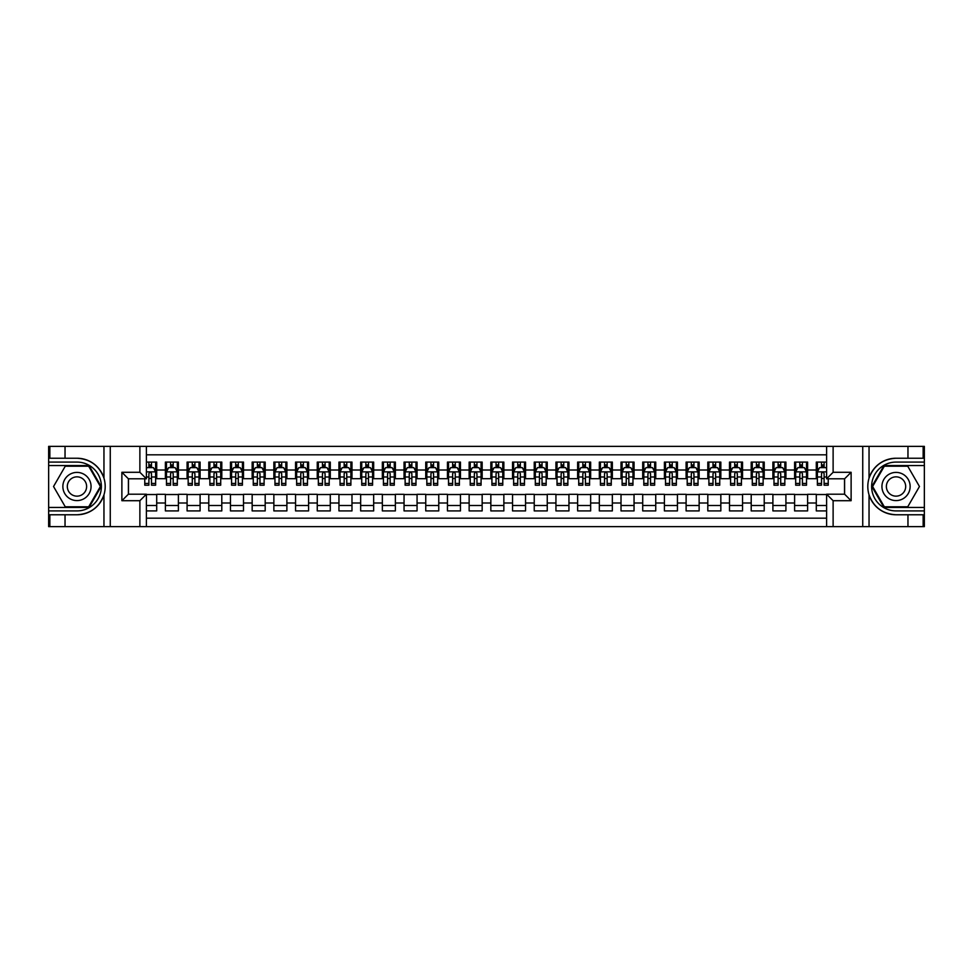 <?xml version="1.0" encoding="UTF-8"?>
<svg xmlns="http://www.w3.org/2000/svg" width="973" height="973" viewBox="0 0 973 973"><rect width="100%" height="100%" fill="white"/><g stroke="black" fill="none" stroke-linecap="round" stroke-linejoin="round"><path stroke-width="1.46" d="M146.4 526.636L826.6 526.636L826.6 494.199L844.613 494.199L844.613 478.801L826.6 478.801L826.6 446.364L146.4 446.364L146.4 478.801L128.387 478.801L128.387 494.199L146.4 494.199L146.4 526.636L65.033 526.636L65.033 514.766L76.964 514.766C90.246 513.963 99.246 507.334 103.953 494.892C105.607 489.297 105.607 483.703 103.953 478.108C99.246 465.666 90.246 459.037 76.964 458.234L65.033 458.234L65.033 446.364L48.65 446.364L48.65 507.444L89.054 507.444L101.143 486.5L89.054 465.556L48.65 465.556M826.6 462.09L816.298 462.09L816.298 470.008L807.614 470.008L807.614 478.692L816.298 478.692L816.298 470.008M807.614 470.008L807.614 462.09L794.6 462.09L794.6 470.008L785.916 470.008L785.916 478.692L794.6 478.692L794.6 470.008M785.916 470.008L785.916 462.09L772.903 462.09L772.903 470.008L764.219 470.008L764.219 478.692L772.903 478.692L772.903 470.008M764.219 470.008L764.219 462.09L751.205 462.09L751.205 470.008L742.533 470.008L742.533 478.692L751.205 478.692L751.205 470.008M742.533 470.008L742.533 462.09L729.507 462.09L729.507 470.008L720.835 470.008L720.835 478.692L729.507 478.692L729.507 470.008M720.835 470.008L720.835 462.09L707.809 462.09L707.809 470.008L699.137 470.008L699.137 478.692L707.809 478.692L707.809 470.008M699.137 470.008L699.137 462.09L686.111 462.09L686.111 470.008L677.439 470.008L677.439 478.692L686.111 478.692L686.111 470.008M677.439 470.008L677.439 462.09L664.413 462.09L664.413 470.008L655.741 470.008L655.741 478.692L664.413 478.692L664.413 470.008M655.741 470.008L655.741 462.09L642.715 462.09L642.715 470.008L634.043 470.008L634.043 478.692L642.715 478.692L642.715 470.008M634.043 470.008L634.043 462.09L621.017 462.09L621.017 470.008L612.345 470.008L612.345 478.692L621.017 478.692L621.017 470.008M612.345 470.008L612.345 462.09L599.332 462.09L599.332 470.008L590.647 470.008L590.647 478.692L599.332 478.692L599.332 470.008M590.647 470.008L590.647 462.09L577.634 462.09L577.634 470.008L568.95 470.008L568.95 478.692L577.634 478.692L577.634 470.008M568.95 470.008L568.95 462.09L555.936 462.09L555.936 470.008L547.252 470.008L547.252 478.692L555.936 478.692L555.936 470.008M547.252 470.008L547.252 462.09L534.238 462.09L534.238 470.008L525.554 470.008L525.554 478.692L534.238 478.692L534.238 470.008M525.554 470.008L525.554 462.09L512.54 462.09L512.54 470.008L503.856 470.008L503.856 478.692L512.54 478.692L512.54 470.008M503.856 470.008L503.856 462.09L490.842 462.09L490.842 470.008L482.158 470.008L482.158 478.692L490.842 478.692L490.842 470.008M482.158 470.008L482.158 462.09L469.144 462.09L469.144 470.008L460.46 470.008L460.46 478.692L469.144 478.692L469.144 470.008M460.46 470.008L460.46 462.09L447.446 462.09L447.446 470.008L438.762 470.008L438.762 478.692L447.446 478.692L447.446 470.008M438.762 470.008L438.762 462.09L425.748 462.09L425.748 470.008L417.064 470.008L417.064 478.692L425.748 478.692L425.748 470.008M417.064 470.008L417.064 462.09L404.05 462.09L404.05 470.008L395.366 470.008L395.366 478.692L404.05 478.692L404.05 470.008M395.366 470.008L395.366 462.09L382.353 462.09L382.353 470.008L373.668 470.008L373.668 478.692L382.353 478.692L382.353 470.008M373.668 470.008L373.668 462.09L360.655 462.09L360.655 470.008L351.983 470.008L351.983 478.692L360.655 478.692L360.655 470.008M351.983 470.008L351.983 462.09L338.957 462.09L338.957 470.008L330.285 470.008L330.285 478.692L338.957 478.692L338.957 470.008M330.285 470.008L330.285 462.09L317.259 462.09L317.259 470.008L308.587 470.008L308.587 478.692L317.259 478.692L317.259 470.008M308.587 470.008L308.587 462.09L295.561 462.09L295.561 470.008L286.889 470.008L286.889 478.692L295.561 478.692L295.561 470.008M286.889 470.008L286.889 462.09L273.863 462.09L273.863 470.008L265.191 470.008L265.191 478.692L273.863 478.692L273.863 470.008M265.191 470.008L265.191 462.09L252.165 462.09L252.165 470.008L243.493 470.008L243.493 478.692L252.165 478.692L252.165 470.008M243.493 470.008L243.493 462.09L230.467 462.09L230.467 470.008L221.795 470.008L221.795 478.692L230.467 478.692L230.467 470.008M221.795 470.008L221.795 462.09L208.781 462.09L208.781 470.008L200.097 470.008L200.097 478.692L208.781 478.692L208.781 470.008M200.097 470.008L200.097 462.09L187.084 462.09L187.084 470.008L178.4 470.008L178.4 478.692L187.084 478.692L187.084 470.008M178.4 470.008L178.4 462.09L165.386 462.09L165.386 478.692L156.702 478.692L156.702 462.09L146.4 462.09M146.4 510.91L156.702 510.91L156.702 494.308L165.386 494.308L165.386 510.91L178.4 510.91L178.4 494.308L187.084 494.308L187.084 502.992L178.4 502.992M187.084 502.992L187.084 510.91L200.097 510.91L200.097 494.308L208.781 494.308L208.781 502.992L200.097 502.992M208.781 502.992L208.781 510.91L221.795 510.91L221.795 494.308L230.467 494.308L230.467 502.992L221.795 502.992M230.467 502.992L230.467 510.91L243.493 510.91L243.493 494.308L252.165 494.308L252.165 502.992L243.493 502.992M252.165 502.992L252.165 510.91L265.191 510.91L265.191 494.308L273.863 494.308L273.863 502.992L265.191 502.992M273.863 502.992L273.863 510.91L286.889 510.91L286.889 494.308L295.561 494.308L295.561 502.992L286.889 502.992M295.561 502.992L295.561 510.91L308.587 510.91L308.587 494.308L317.259 494.308L317.259 502.992L308.587 502.992M317.259 502.992L317.259 510.91L330.285 510.91L330.285 494.308L338.957 494.308L338.957 502.992L330.285 502.992M338.957 502.992L338.957 510.91L351.983 510.91L351.983 494.308L360.655 494.308L360.655 502.992L351.983 502.992M360.655 502.992L360.655 510.91L373.668 510.91L373.668 494.308L382.353 494.308L382.353 502.992L373.668 502.992M382.353 502.992L382.353 510.91L395.366 510.91L395.366 494.308L404.05 494.308L404.05 502.992L395.366 502.992M404.05 502.992L404.05 510.91L417.064 510.91L417.064 494.308L425.748 494.308L425.748 502.992L417.064 502.992M425.748 502.992L425.748 510.91L438.762 510.91L438.762 494.308L447.446 494.308L447.446 502.992L438.762 502.992M447.446 502.992L447.446 510.91L460.46 510.91L460.46 494.308L469.144 494.308L469.144 502.992L460.46 502.992M469.144 502.992L469.144 510.91L482.158 510.91L482.158 494.308L490.842 494.308L490.842 502.992L482.158 502.992M490.842 502.992L490.842 510.91L503.856 510.91L503.856 494.308L512.54 494.308L512.54 502.992L503.856 502.992M512.54 502.992L512.54 510.91L525.554 510.91L525.554 494.308L534.238 494.308L534.238 502.992L525.554 502.992M534.238 502.992L534.238 510.91L547.252 510.91L547.252 494.308L555.936 494.308L555.936 502.992L547.252 502.992M555.936 502.992L555.936 510.91L568.95 510.91L568.95 494.308L577.634 494.308L577.634 502.992L568.95 502.992M577.634 502.992L577.634 510.91L590.647 510.91L590.647 494.308L599.332 494.308L599.332 502.992L590.647 502.992M599.332 502.992L599.332 510.91L612.345 510.91L612.345 494.308L621.017 494.308L621.017 502.992L612.345 502.992M621.017 502.992L621.017 510.91L634.043 510.91L634.043 494.308L642.715 494.308L642.715 502.992L634.043 502.992M642.715 502.992L642.715 510.91L655.741 510.91L655.741 494.308L664.413 494.308L664.413 502.992L655.741 502.992M664.413 502.992L664.413 510.91L677.439 510.91L677.439 494.308L686.111 494.308L686.111 502.992L677.439 502.992M686.111 502.992L686.111 510.91L699.137 510.91L699.137 494.308L707.809 494.308L707.809 502.992L699.137 502.992M707.809 502.992L707.809 510.91L720.835 510.91L720.835 494.308L729.507 494.308L729.507 502.992L720.835 502.992M729.507 502.992L729.507 510.91L742.533 510.91L742.533 494.308L751.205 494.308L751.205 502.992L742.533 502.992M751.205 502.992L751.205 510.91L764.219 510.91L764.219 494.308L772.903 494.308L772.903 502.992L764.219 502.992M772.903 502.992L772.903 510.91L785.916 510.91L785.916 494.308L794.6 494.308L794.6 502.992L785.916 502.992M794.6 502.992L794.6 510.91L807.614 510.91L807.614 494.308L816.298 494.308L816.298 502.992L807.614 502.992M826.6 454.817L146.4 454.817M146.4 518.183L826.6 518.183M816.298 502.992L816.298 510.91L826.6 510.91M128.497 478.801L128.497 494.199M844.503 494.199L844.503 478.801M148.893 467.514L151.496 467.514M155.619 467.514L156.702 467.514M148.893 478.473L151.496 478.473M155.619 478.473L156.702 478.473M146.4 494.527L156.702 494.527M146.4 505.486L156.702 505.486M165.386 478.473L166.468 478.473M170.591 478.473L173.194 478.473M177.317 478.473L178.4 478.473M165.386 467.514L166.468 467.514M170.591 467.514L173.194 467.514M177.317 467.514L178.4 467.514M165.386 494.527L178.4 494.527M165.386 505.486L178.4 505.486M187.084 494.527L200.097 494.527M187.084 505.486L200.097 505.486M187.084 467.514L188.166 467.514M192.289 467.514L194.892 467.514M199.015 467.514L200.097 467.514M187.084 478.473L188.166 478.473M192.289 478.473L194.892 478.473M199.015 478.473L200.097 478.473M208.781 494.527L221.795 494.527M208.781 505.486L221.795 505.486M208.781 467.514L209.864 467.514M213.987 467.514L216.59 467.514M220.713 467.514L221.795 467.514M208.781 478.473L209.864 478.473M213.987 478.473L216.59 478.473M220.713 478.473L221.795 478.473M230.467 494.527L243.493 494.527M230.467 505.486L243.493 505.486M230.467 467.514L231.562 467.514M235.685 467.514L238.288 467.514M242.411 467.514L243.493 467.514M230.467 478.473L231.562 478.473M235.685 478.473L238.288 478.473M242.411 478.473L243.493 478.473M252.165 494.527L265.191 494.527M252.165 505.486L265.191 505.486M252.165 467.514L253.26 467.514M257.383 467.514L259.986 467.514M264.109 467.514L265.191 467.514M252.165 478.473L253.26 478.473M257.383 478.473L259.986 478.473M264.109 478.473L265.191 478.473M273.863 494.527L286.889 494.527M273.863 505.486L286.889 505.486M273.863 467.514L274.958 467.514M279.069 467.514L281.683 467.514M285.807 467.514L286.889 467.514M273.863 478.473L274.958 478.473M279.069 478.473L281.683 478.473M285.807 478.473L286.889 478.473M295.561 494.527L308.587 494.527M295.561 505.486L308.587 505.486M295.561 467.514L296.643 467.514M300.766 467.514L303.381 467.514M307.492 467.514L308.587 467.514M295.561 478.473L296.643 478.473M300.766 478.473L303.381 478.473M307.492 478.473L308.587 478.473M317.259 494.527L330.285 494.527M317.259 505.486L330.285 505.486M317.259 467.514L318.341 467.514M322.464 467.514L325.067 467.514M329.19 467.514L330.285 467.514M317.259 478.473L318.341 478.473M322.464 478.473L325.067 478.473M329.19 478.473L330.285 478.473M338.957 494.527L351.983 494.527M338.957 505.486L351.983 505.486M338.957 467.514L340.039 467.514M344.162 467.514L346.765 467.514M350.888 467.514L351.983 467.514M338.957 478.473L340.039 478.473M344.162 478.473L346.765 478.473M350.888 478.473L351.983 478.473M360.655 494.527L373.668 494.527M360.655 505.486L373.668 505.486M360.655 467.514L361.737 467.514M365.86 467.514L368.463 467.514M372.586 467.514L373.668 467.514M360.655 478.473L361.737 478.473M365.86 478.473L368.463 478.473M372.586 478.473L373.668 478.473M382.353 494.527L395.366 494.527M382.353 505.486L395.366 505.486M382.353 467.514L383.435 467.514M387.558 467.514L390.161 467.514M394.284 467.514L395.366 467.514M382.353 478.473L383.435 478.473M387.558 478.473L390.161 478.473M394.284 478.473L395.366 478.473M404.05 494.527L417.064 494.527M404.05 505.486L417.064 505.486M404.05 467.514L405.133 467.514M409.256 467.514L411.859 467.514M415.982 467.514L417.064 467.514M404.05 478.473L405.133 478.473M409.256 478.473L411.859 478.473M415.982 478.473L417.064 478.473M425.748 494.527L438.762 494.527M425.748 505.486L438.762 505.486M425.748 467.514L426.831 467.514M430.954 467.514L433.557 467.514M437.68 467.514L438.762 467.514M425.748 478.473L426.831 478.473M430.954 478.473L433.557 478.473M437.68 478.473L438.762 478.473M447.446 494.527L460.46 494.527M447.446 505.486L460.46 505.486M447.446 467.514L448.529 467.514M452.652 467.514L455.255 467.514M459.378 467.514L460.46 467.514M447.446 478.473L448.529 478.473M452.652 478.473L455.255 478.473M459.378 478.473L460.46 478.473M469.144 494.527L482.158 494.527M469.144 505.486L482.158 505.486M469.144 467.514L470.227 467.514M474.35 467.514L476.952 467.514M481.076 467.514L482.158 467.514M469.144 478.473L470.227 478.473M474.35 478.473L476.952 478.473M481.076 478.473L482.158 478.473M490.842 494.527L503.856 494.527M490.842 505.486L503.856 505.486M490.842 467.514L491.924 467.514M496.048 467.514L498.65 467.514M502.773 467.514L503.856 467.514M490.842 478.473L491.924 478.473M496.048 478.473L498.65 478.473M502.773 478.473L503.856 478.473M512.54 494.527L525.554 494.527M512.54 505.486L525.554 505.486M512.54 467.514L513.622 467.514M517.745 467.514L520.348 467.514M524.471 467.514L525.554 467.514M512.54 478.473L513.622 478.473M517.745 478.473L520.348 478.473M524.471 478.473L525.554 478.473M534.238 494.527L547.252 494.527M534.238 505.486L547.252 505.486M534.238 467.514L535.32 467.514M539.443 467.514L542.046 467.514M546.169 467.514L547.252 467.514M534.238 478.473L535.32 478.473M539.443 478.473L542.046 478.473M546.169 478.473L547.252 478.473M555.936 494.527L568.95 494.527M555.936 505.486L568.95 505.486M555.936 467.514L557.018 467.514M561.141 467.514L563.744 467.514M567.867 467.514L568.95 467.514M555.936 478.473L557.018 478.473M561.141 478.473L563.744 478.473M567.867 478.473L568.95 478.473M577.634 494.527L590.647 494.527M577.634 505.486L590.647 505.486M577.634 467.514L578.716 467.514M582.839 467.514L585.442 467.514M589.565 467.514L590.647 467.514M577.634 478.473L578.716 478.473M582.839 478.473L585.442 478.473M589.565 478.473L590.647 478.473M599.332 494.527L612.345 494.527M599.332 505.486L612.345 505.486M599.332 467.514L600.414 467.514M604.537 467.514L607.14 467.514M611.263 467.514L612.345 467.514M599.332 478.473L600.414 478.473M604.537 478.473L607.14 478.473M611.263 478.473L612.345 478.473M621.017 494.527L634.043 494.527M621.017 505.486L634.043 505.486M621.017 467.514L622.112 467.514M626.235 467.514L628.838 467.514M632.961 467.514L634.043 467.514M621.017 478.473L622.112 478.473M626.235 478.473L628.838 478.473M632.961 478.473L634.043 478.473M642.715 494.527L655.741 494.527M642.715 505.486L655.741 505.486M642.715 467.514L643.81 467.514M647.933 467.514L650.536 467.514M654.659 467.514L655.741 467.514M642.715 478.473L643.81 478.473M647.933 478.473L650.536 478.473M654.659 478.473L655.741 478.473M664.413 494.527L677.439 494.527M664.413 505.486L677.439 505.486M664.413 467.514L665.508 467.514M669.619 467.514L672.234 467.514M676.357 467.514L677.439 467.514M664.413 478.473L665.508 478.473M669.619 478.473L672.234 478.473M676.357 478.473L677.439 478.473M686.111 494.527L699.137 494.527M686.111 505.486L699.137 505.486M686.111 467.514L687.193 467.514M691.317 467.514L693.931 467.514M698.042 467.514L699.137 467.514M686.111 478.473L687.193 478.473M691.317 478.473L693.931 478.473M698.042 478.473L699.137 478.473M707.809 494.527L720.835 494.527M707.809 505.486L720.835 505.486M707.809 467.514L708.891 467.514M713.014 467.514L715.617 467.514M719.74 467.514L720.835 467.514M707.809 478.473L708.891 478.473M713.014 478.473L715.617 478.473M719.74 478.473L720.835 478.473M729.507 494.527L742.533 494.527M729.507 505.486L742.533 505.486M729.507 467.514L730.589 467.514M734.712 467.514L737.315 467.514M741.438 467.514L742.533 467.514M729.507 478.473L730.589 478.473M734.712 478.473L737.315 478.473M741.438 478.473L742.533 478.473M751.205 494.527L764.219 494.527M751.205 505.486L764.219 505.486M751.205 467.514L752.287 467.514M756.41 467.514L759.013 467.514M763.136 467.514L764.219 467.514M751.205 478.473L752.287 478.473M756.41 478.473L759.013 478.473M763.136 478.473L764.219 478.473M772.903 494.527L785.916 494.527M772.903 505.486L785.916 505.486M772.903 467.514L773.985 467.514M778.108 467.514L780.711 467.514M784.834 467.514L785.916 467.514M772.903 478.473L773.985 478.473M778.108 478.473L780.711 478.473M784.834 478.473L785.916 478.473M794.6 494.527L807.614 494.527M794.6 505.486L807.614 505.486M794.6 467.514L795.683 467.514M799.806 467.514L802.409 467.514M806.532 467.514L807.614 467.514M794.6 478.473L795.683 478.473M799.806 478.473L802.409 478.473M806.532 478.473L807.614 478.473M816.298 494.527L826.6 494.527M816.298 505.486L826.6 505.486M816.298 467.514L817.381 467.514M821.504 467.514L824.107 467.514M816.298 478.473L817.381 478.473M821.504 478.473L824.107 478.473M151.496 464.912L148.893 464.912M144.77 483.435L144.77 485.199L148.893 485.199L148.893 483.435L144.77 483.435L144.77 478.801M154.05 468.816L155.619 468.816L155.619 485.199L151.496 485.199L151.496 473.596C150.633 471.917 149.757 471.917 148.893 473.596L148.893 483.435M155.619 468.816L155.619 462.09M155.619 471.966L153.442 467.624L146.935 467.624L146.4 468.706M148.893 467.624L148.893 462.09M151.496 462.09L151.496 467.624M84.019 474.289A14.108 14.108 0 0 0 64.753 479.446A14.108 14.108 0 0 0 69.91 498.711A14.108 14.108 0 0 0 89.175 493.554A14.108 14.108 0 0 0 84.019 474.289M81.793 478.144A9.657 9.657 0 0 0 68.609 481.671A9.657 9.657 0 0 0 72.136 494.856A9.657 9.657 0 0 0 85.332 491.329A9.657 9.657 0 0 0 81.793 478.144M88.677 506.787L65.252 506.787L53.539 486.5L65.252 466.213L88.677 466.213L100.389 486.5L88.677 506.787M903.09 474.289A14.108 14.108 0 0 0 883.825 479.446A14.108 14.108 0 0 0 888.981 498.711A14.108 14.108 0 0 0 908.247 493.554A14.108 14.108 0 0 0 903.09 474.289M900.864 478.144A9.657 9.657 0 0 0 887.668 481.671A9.657 9.657 0 0 0 891.207 494.856A9.657 9.657 0 0 0 904.391 491.329A9.657 9.657 0 0 0 900.864 478.144M907.748 506.787L884.323 506.787L872.611 486.5L884.323 466.213L907.748 466.213L919.461 486.5L907.748 506.787M139.881 526.636L139.881 500.706L121.88 500.706L121.88 472.294L139.881 472.294L139.881 446.364L110.265 446.364L110.265 526.636M76.964 458.234A28.266 28.266 0 0 1 103.953 478.108L103.953 446.364L65.033 446.364M65.033 526.636L48.65 526.636L48.65 507.444M48.65 510.91L76.964 510.91A24.41 24.41 0 0 0 101.374 486.5A24.41 24.41 0 0 0 76.964 462.09L48.65 462.09M76.964 514.766A28.266 28.266 0 0 0 103.953 494.892L103.953 526.636M103.953 446.364L110.265 446.364M139.881 446.364L146.4 446.364M65.033 514.766L49.842 514.766L49.842 526.636M65.033 458.234L49.842 458.234L49.842 446.364M139.881 500.706L146.4 494.199M121.88 500.706L128.387 494.199M121.88 472.294L128.387 478.801M139.881 472.294L146.4 478.801M826.6 446.364L907.967 446.364L907.967 458.234L896.036 458.234C882.754 459.037 873.754 465.666 869.047 478.108C867.393 483.703 867.393 489.297 869.047 494.892C873.754 507.334 882.754 513.963 896.036 514.766L907.967 514.766L907.967 526.636L924.35 526.636L924.35 465.556L883.946 465.556L871.857 486.5L883.946 507.444L924.35 507.444M833.119 446.364L833.119 472.294L851.12 472.294L851.12 500.706L833.119 500.706L833.119 526.636L862.735 526.636L862.735 446.364M896.036 514.766A28.266 28.266 0 0 1 869.047 494.892L869.047 526.636L907.967 526.636M907.967 446.364L924.35 446.364L924.35 465.556M924.35 462.09L896.036 462.09A24.41 24.41 0 0 0 871.626 486.5A24.41 24.41 0 0 0 896.036 510.91L924.35 510.91M896.036 458.234A28.266 28.266 0 0 0 869.047 478.108L869.047 446.364M869.047 526.636L862.735 526.636M833.119 526.636L826.6 526.636M907.967 458.234L923.158 458.234L923.158 446.364M907.967 514.766L923.158 514.766L923.158 526.636M833.119 472.294L826.6 478.801M851.12 472.294L844.613 478.801M851.12 500.706L844.613 494.199M833.119 500.706L826.6 494.199M173.194 464.912L170.591 464.912M177.317 483.435L173.194 483.435L173.194 485.199L177.317 485.199L177.317 471.966L175.14 467.624L168.633 467.624L166.468 471.966L166.468 485.199L170.591 485.199L170.591 483.435L166.468 483.435M166.468 471.966L166.468 462.09M177.317 471.966L177.317 462.09M170.591 467.624L170.591 462.09M173.194 462.09L173.194 467.624M173.194 483.435L173.194 473.596C172.33 471.917 171.455 471.917 170.591 473.596L170.591 483.435M194.892 464.912L192.289 464.912M199.015 483.435L194.892 483.435L194.892 485.199L199.015 485.199L199.015 471.966L196.838 467.624L190.331 467.624L188.166 471.966L188.166 485.199L192.289 485.199L192.289 483.435L188.166 483.435M188.166 471.966L188.166 462.09M199.015 471.966L199.015 462.09M192.289 467.624L192.289 462.09M194.892 462.09L194.892 467.624M194.892 483.435L194.892 473.596C194.028 471.917 193.153 471.917 192.289 473.596L192.289 483.435M216.59 464.912L213.987 464.912M220.713 483.435L216.59 483.435L216.59 485.199L220.713 485.199L220.713 471.966L218.536 467.624L212.029 467.624L209.864 471.966L209.864 485.199L213.987 485.199L213.987 483.435L209.864 483.435M209.864 471.966L209.864 462.09M220.713 471.966L220.713 462.09M213.987 467.624L213.987 462.09M216.59 462.09L216.59 467.624M216.59 483.435L216.59 473.596C215.714 471.917 214.851 471.917 213.987 473.596L213.987 483.435M238.288 464.912L235.685 464.912M242.411 483.435L238.288 483.435L238.288 485.199L242.411 485.199L242.411 471.966L240.234 467.624L233.727 467.624L231.562 471.966L231.562 485.199L235.685 485.199L235.685 483.435L231.562 483.435M231.562 471.966L231.562 462.09M242.411 471.966L242.411 462.09M235.685 467.624L235.685 462.09M238.288 462.09L238.288 467.624M238.288 483.435L238.288 473.596C237.412 471.917 236.548 471.917 235.685 473.596L235.685 483.435M259.986 464.912L257.383 464.912M264.109 483.435L259.986 483.435L259.986 485.199L264.109 485.199L264.109 471.966L261.932 467.624L255.425 467.624L253.26 471.966L253.26 485.199L257.383 485.199L257.383 483.435L253.26 483.435M253.26 471.966L253.26 462.09M264.109 471.966L264.109 462.09M257.383 467.624L257.383 462.09M259.986 462.09L259.986 467.624M259.986 483.435L259.986 473.596C259.11 471.917 258.246 471.917 257.383 473.596L257.383 483.435M281.683 464.912L279.069 464.912M285.807 483.435L281.683 483.435L281.683 485.199L285.807 485.199L285.807 471.966L283.63 467.624L277.123 467.624L274.958 471.966L274.958 485.199L279.069 485.199L279.069 483.435L274.958 483.435M274.958 471.966L274.958 462.09M285.807 471.966L285.807 462.09M279.069 467.624L279.069 462.09M281.683 462.09L281.683 467.624M281.683 483.435L281.683 473.596C280.808 471.917 279.944 471.917 279.069 473.596L279.069 483.435M303.381 464.912L300.766 464.912M307.492 483.435L303.381 483.435L303.381 485.199L307.492 485.199L307.492 471.966L305.327 467.624L298.82 467.624L296.643 471.966L296.643 485.199L300.766 485.199L300.766 483.435L296.643 483.435M296.643 471.966L296.643 462.09M307.492 471.966L307.492 462.09M300.766 467.624L300.766 462.09M303.381 462.09L303.381 467.624M303.381 483.435L303.381 473.596C302.506 471.917 301.642 471.917 300.766 473.596L300.766 483.435M325.067 464.912L322.464 464.912M329.19 483.435L325.067 483.435L325.067 485.199L329.19 485.199L329.19 471.966L327.025 467.624L320.518 467.624L318.341 471.966L318.341 485.199L322.464 485.199L322.464 483.435L318.341 483.435M318.341 471.966L318.341 462.09M329.19 471.966L329.19 462.09M322.464 467.624L322.464 462.09M325.067 462.09L325.067 467.624M325.067 483.435L325.067 473.596C324.204 471.917 323.34 471.917 322.464 473.596L322.464 483.435M346.765 464.912L344.162 464.912M350.888 483.435L346.765 483.435L346.765 485.199L350.888 485.199L350.888 471.966L348.723 467.624L342.216 467.624L340.039 471.966L340.039 485.199L344.162 485.199L344.162 483.435L340.039 483.435M340.039 471.966L340.039 462.09M350.888 471.966L350.888 462.09M344.162 467.624L344.162 462.09M346.765 462.09L346.765 467.624M346.765 483.435L346.765 473.596C345.901 471.917 345.038 471.917 344.162 473.596L344.162 483.435M368.463 464.912L365.86 464.912M372.586 483.435L368.463 483.435L368.463 485.199L372.586 485.199L372.586 471.966L370.421 467.624L363.914 467.624L361.737 471.966L361.737 485.199L365.86 485.199L365.86 483.435L361.737 483.435M361.737 471.966L361.737 462.09M372.586 471.966L372.586 462.09M365.86 467.624L365.86 462.09M368.463 462.09L368.463 467.624M368.463 483.435L368.463 473.596C367.599 471.917 366.736 471.917 365.86 473.596L365.86 483.435M390.161 464.912L387.558 464.912M394.284 483.435L390.161 483.435L390.161 485.199L394.284 485.199L394.284 471.966L392.119 467.624L385.612 467.624L383.435 471.966L383.435 485.199L387.558 485.199L387.558 483.435L383.435 483.435M383.435 471.966L383.435 462.09M394.284 471.966L394.284 462.09M387.558 467.624L387.558 462.09M390.161 462.09L390.161 467.624M390.161 483.435L390.161 473.596C389.297 471.917 388.434 471.917 387.558 473.596L387.558 483.435M411.859 464.912L409.256 464.912M415.982 483.435L411.859 483.435L411.859 485.199L415.982 485.199L415.982 471.966L413.817 467.624L407.31 467.624L405.133 471.966L405.133 485.199L409.256 485.199L409.256 483.435L405.133 483.435M405.133 471.966L405.133 462.09M415.982 471.966L415.982 462.09M409.256 467.624L409.256 462.09M411.859 462.09L411.859 467.624M411.859 483.435L411.859 473.596C410.995 471.917 410.132 471.917 409.256 473.596L409.256 483.435M433.557 464.912L430.954 464.912M437.68 483.435L433.557 483.435L433.557 485.199L437.68 485.199L437.68 471.966L435.515 467.624L429.008 467.624L426.831 471.966L426.831 485.199L430.954 485.199L430.954 483.435L426.831 483.435M426.831 471.966L426.831 462.09M437.68 471.966L437.68 462.09M430.954 467.624L430.954 462.09M433.557 462.09L433.557 467.624M433.557 483.435L433.557 473.596C432.693 471.917 431.83 471.917 430.954 473.596L430.954 483.435M455.255 464.912L452.652 464.912M459.378 483.435L455.255 483.435L455.255 485.199L459.378 485.199L459.378 471.966L457.213 467.624L450.694 467.624L448.529 471.966L448.529 485.199L452.652 485.199L452.652 483.435L448.529 483.435M448.529 471.966L448.529 462.09M459.378 471.966L459.378 462.09M452.652 467.624L452.652 462.09M455.255 462.09L455.255 467.624M455.255 483.435L455.255 473.596C454.391 471.917 453.527 471.917 452.652 473.596L452.652 483.435M476.952 464.912L474.35 464.912M481.076 483.435L476.952 483.435L476.952 485.199L481.076 485.199L481.076 471.966L478.911 467.624L472.392 467.624L470.227 471.966L470.227 485.199L474.35 485.199L474.35 483.435L470.227 483.435M470.227 471.966L470.227 462.09M481.076 471.966L481.076 462.09M474.35 467.624L474.35 462.09M476.952 462.09L476.952 467.624M476.952 483.435L476.952 473.596C476.089 471.917 475.213 471.917 474.35 473.596L474.35 483.435M498.65 464.912L496.048 464.912M502.773 483.435L498.65 483.435L498.65 485.199L502.773 485.199L502.773 471.966L500.609 467.624L494.089 467.624L491.924 471.966L491.924 485.199L496.048 485.199L496.048 483.435L491.924 483.435M491.924 471.966L491.924 462.09M502.773 471.966L502.773 462.09M496.048 467.624L496.048 462.09M498.65 462.09L498.65 467.624M498.65 483.435L498.65 473.596C497.787 471.917 496.911 471.917 496.048 473.596L496.048 483.435M520.348 464.912L517.745 464.912M524.471 483.435L520.348 483.435L520.348 485.199L524.471 485.199L524.471 471.966L522.306 467.624L515.787 467.624L513.622 471.966L513.622 485.199L517.745 485.199L517.745 483.435L513.622 483.435M513.622 471.966L513.622 462.09M524.471 471.966L524.471 462.09M517.745 467.624L517.745 462.09M520.348 462.09L520.348 467.624M520.348 483.435L520.348 473.596C519.485 471.917 518.609 471.917 517.745 473.596L517.745 483.435M542.046 464.912L539.443 464.912M546.169 483.435L542.046 483.435L542.046 485.199L546.169 485.199L546.169 471.966L543.992 467.624L537.485 467.624L535.32 471.966L535.32 485.199L539.443 485.199L539.443 483.435L535.32 483.435M535.32 471.966L535.32 462.09M546.169 471.966L546.169 462.09M539.443 467.624L539.443 462.09M542.046 462.09L542.046 467.624M542.046 483.435L542.046 473.596C541.183 471.917 540.307 471.917 539.443 473.596L539.443 483.435M563.744 464.912L561.141 464.912M567.867 483.435L563.744 483.435L563.744 485.199L567.867 485.199L567.867 471.966L565.69 467.624L559.183 467.624L557.018 471.966L557.018 485.199L561.141 485.199L561.141 483.435L557.018 483.435M557.018 471.966L557.018 462.09M567.867 471.966L567.867 462.09M561.141 467.624L561.141 462.09M563.744 462.09L563.744 467.624M563.744 483.435L563.744 473.596C562.88 471.917 562.005 471.917 561.141 473.596L561.141 483.435M585.442 464.912L582.839 464.912M589.565 483.435L585.442 483.435L585.442 485.199L589.565 485.199L589.565 471.966L587.388 467.624L580.881 467.624L578.716 471.966L578.716 485.199L582.839 485.199L582.839 483.435L578.716 483.435M578.716 471.966L578.716 462.09M589.565 471.966L589.565 462.09M582.839 467.624L582.839 462.09M585.442 462.09L585.442 467.624M585.442 483.435L585.442 473.596C584.578 471.917 583.703 471.917 582.839 473.596L582.839 483.435M607.14 464.912L604.537 464.912M611.263 483.435L607.14 483.435L607.14 485.199L611.263 485.199L611.263 471.966L609.086 467.624L602.579 467.624L600.414 471.966L600.414 485.199L604.537 485.199L604.537 483.435L600.414 483.435M600.414 471.966L600.414 462.09M611.263 471.966L611.263 462.09M604.537 467.624L604.537 462.09M607.14 462.09L607.14 467.624M607.14 483.435L607.14 473.596C606.264 471.917 605.401 471.917 604.537 473.596L604.537 483.435M628.838 464.912L626.235 464.912M632.961 483.435L628.838 483.435L628.838 485.199L632.961 485.199L632.961 471.966L630.784 467.624L624.277 467.624L622.112 471.966L622.112 485.199L626.235 485.199L626.235 483.435L622.112 483.435M622.112 471.966L622.112 462.09M632.961 471.966L632.961 462.09M626.235 467.624L626.235 462.09M628.838 462.09L628.838 467.624M628.838 483.435L628.838 473.596C627.962 471.917 627.099 471.917 626.235 473.596L626.235 483.435M650.536 464.912L647.933 464.912M654.659 483.435L650.536 483.435L650.536 485.199L654.659 485.199L654.659 471.966L652.482 467.624L645.975 467.624L643.81 471.966L643.81 485.199L647.933 485.199L647.933 483.435L643.81 483.435M643.81 471.966L643.81 462.09M654.659 471.966L654.659 462.09M647.933 467.624L647.933 462.09M650.536 462.09L650.536 467.624M650.536 483.435L650.536 473.596C649.66 471.917 648.796 471.917 647.933 473.596L647.933 483.435M672.234 464.912L669.619 464.912M676.357 483.435L672.234 483.435L672.234 485.199L676.357 485.199L676.357 471.966L674.18 467.624L667.673 467.624L665.508 471.966L665.508 485.199L669.619 485.199L669.619 483.435L665.508 483.435M665.508 471.966L665.508 462.09M676.357 471.966L676.357 462.09M669.619 467.624L669.619 462.09M672.234 462.09L672.234 467.624M672.234 483.435L672.234 473.596C671.358 471.917 670.494 471.917 669.619 473.596L669.619 483.435M693.931 464.912L691.317 464.912M698.042 483.435L693.931 483.435L693.931 485.199L698.042 485.199L698.042 471.966L695.877 467.624L689.37 467.624L687.193 471.966L687.193 485.199L691.317 485.199L691.317 483.435L687.193 483.435M687.193 471.966L687.193 462.09M698.042 471.966L698.042 462.09M691.317 467.624L691.317 462.09M693.931 462.09L693.931 467.624M693.931 483.435L693.931 473.596C693.056 471.917 692.192 471.917 691.317 473.596L691.317 483.435M715.617 464.912L713.014 464.912M719.74 483.435L715.617 483.435L715.617 485.199L719.74 485.199L719.74 471.966L717.575 467.624L711.068 467.624L708.891 471.966L708.891 485.199L713.014 485.199L713.014 483.435L708.891 483.435M708.891 471.966L708.891 462.09M719.74 471.966L719.74 462.09M713.014 467.624L713.014 462.09M715.617 462.09L715.617 467.624M715.617 483.435L715.617 473.596C714.754 471.917 713.89 471.917 713.014 473.596L713.014 483.435M737.315 464.912L734.712 464.912M741.438 483.435L737.315 483.435L737.315 485.199L741.438 485.199L741.438 471.966L739.273 467.624L732.766 467.624L730.589 471.966L730.589 485.199L734.712 485.199L734.712 483.435L730.589 483.435M730.589 471.966L730.589 462.09M741.438 471.966L741.438 462.09M734.712 467.624L734.712 462.09M737.315 462.09L737.315 467.624M737.315 483.435L737.315 473.596C736.452 471.917 735.588 471.917 734.712 473.596L734.712 483.435M759.013 464.912L756.41 464.912M763.136 483.435L759.013 483.435L759.013 485.199L763.136 485.199L763.136 471.966L760.971 467.624L754.464 467.624L752.287 471.966L752.287 485.199L756.41 485.199L756.41 483.435L752.287 483.435M752.287 471.966L752.287 462.09M763.136 471.966L763.136 462.09M756.41 467.624L756.41 462.09M759.013 462.09L759.013 467.624M759.013 483.435L759.013 473.596C758.149 471.917 757.286 471.917 756.41 473.596L756.41 483.435M780.711 464.912L778.108 464.912M784.834 483.435L780.711 483.435L780.711 485.199L784.834 485.199L784.834 471.966L782.669 467.624L776.162 467.624L773.985 471.966L773.985 485.199L778.108 485.199L778.108 483.435L773.985 483.435M773.985 471.966L773.985 462.09M784.834 471.966L784.834 462.09M778.108 467.624L778.108 462.09M780.711 462.09L780.711 467.624M780.711 483.435L780.711 473.596C779.847 471.917 778.984 471.917 778.108 473.596L778.108 483.435M802.409 464.912L799.806 464.912M806.532 483.435L802.409 483.435L802.409 485.199L806.532 485.199L806.532 471.966L804.367 467.624L797.86 467.624L795.683 471.966L795.683 485.199L799.806 485.199L799.806 483.435L795.683 483.435M795.683 471.966L795.683 462.09M806.532 471.966L806.532 462.09M799.806 467.624L799.806 462.09M802.409 462.09L802.409 467.624M802.409 483.435L802.409 473.596C801.545 471.917 800.682 471.917 799.806 473.596L799.806 483.435M824.107 464.912L821.504 464.912M826.6 468.706L826.065 467.624L819.558 467.624L817.381 471.966L817.381 485.199L821.504 485.199L821.504 483.435L817.381 483.435M817.381 471.966L817.381 462.09M828.23 478.801L828.23 485.199L824.107 485.199L824.107 473.596C823.243 471.917 822.38 471.917 821.504 473.596L821.504 483.435M821.504 467.624L821.504 462.09M824.107 462.09L824.107 467.624M165.386 502.992L156.702 502.992M165.386 470.008L156.702 470.008M155.558 471.856L146.4 471.856M155.619 483.435L151.496 483.435M148.893 476.989L146.4 476.989M155.619 476.989L151.496 476.989M151.496 466.298L148.893 466.298M177.256 471.856L166.517 471.856M166.468 468.816L168.037 468.816M175.736 468.816L177.317 468.816M170.591 476.989L166.468 476.989M177.317 476.989L173.194 476.989M173.194 466.298L170.591 466.298M198.954 471.856L188.215 471.856M188.166 468.816L189.735 468.816M197.434 468.816L199.015 468.816M192.289 476.989L188.166 476.989M199.015 476.989L194.892 476.989M194.892 466.298L192.289 466.298M220.652 471.856L209.913 471.856M209.864 468.816L211.433 468.816M219.132 468.816L220.713 468.816M213.987 476.989L209.864 476.989M220.713 476.989L216.59 476.989M216.59 466.298L213.987 466.298M242.35 471.856L231.61 471.856M231.562 468.816L233.131 468.816M240.83 468.816L242.411 468.816M235.685 476.989L231.562 476.989M242.411 476.989L238.288 476.989M238.288 466.298L235.685 466.298M264.048 471.856L253.308 471.856M253.26 468.816L254.829 468.816M262.528 468.816L264.109 468.816M257.383 476.989L253.26 476.989M264.109 476.989L259.986 476.989M259.986 466.298L257.383 466.298M285.746 471.856L275.006 471.856M274.958 468.816L276.527 468.816M284.225 468.816L285.807 468.816M279.069 476.989L274.958 476.989M285.807 476.989L281.683 476.989M281.683 466.298L279.069 466.298M307.444 471.856L296.704 471.856M296.643 468.816L298.224 468.816M305.923 468.816L307.492 468.816M300.766 476.989L296.643 476.989M307.492 476.989L303.381 476.989M303.381 466.298L300.766 466.298M329.142 471.856L318.402 471.856M318.341 468.816L319.922 468.816M327.621 468.816L329.19 468.816M322.464 476.989L318.341 476.989M329.19 476.989L325.067 476.989M325.067 466.298L322.464 466.298M350.839 471.856L340.1 471.856M340.039 468.816L341.62 468.816M349.319 468.816L350.888 468.816M344.162 476.989L340.039 476.989M350.888 476.989L346.765 476.989M346.765 466.298L344.162 466.298M372.537 471.856L361.798 471.856M361.737 468.816L363.318 468.816M371.017 468.816L372.586 468.816M365.86 476.989L361.737 476.989M372.586 476.989L368.463 476.989M368.463 466.298L365.86 466.298M394.235 471.856L383.496 471.856M383.435 468.816L385.016 468.816M392.715 468.816L394.284 468.816M387.558 476.989L383.435 476.989M394.284 476.989L390.161 476.989M390.161 466.298L387.558 466.298M415.933 471.856L405.194 471.856M405.133 468.816L406.714 468.816M414.413 468.816L415.982 468.816M409.256 476.989L405.133 476.989M415.982 476.989L411.859 476.989M411.859 466.298L409.256 466.298M437.631 471.856L426.892 471.856M426.831 468.816L428.4 468.816M436.111 468.816L437.68 468.816M430.954 476.989L426.831 476.989M437.68 476.989L433.557 476.989M433.557 466.298L430.954 466.298M459.329 471.856L448.589 471.856M448.529 468.816L450.098 468.816M457.809 468.816L459.378 468.816M452.652 476.989L448.529 476.989M459.378 476.989L455.255 476.989M455.255 466.298L452.652 466.298M481.027 471.856L470.287 471.856M470.227 468.816L471.796 468.816M479.507 468.816L481.076 468.816M474.35 476.989L470.227 476.989M481.076 476.989L476.952 476.989M476.952 466.298L474.35 466.298M502.713 471.856L491.973 471.856M491.924 468.816L493.493 468.816M501.204 468.816L502.773 468.816M496.048 476.989L491.924 476.989M502.773 476.989L498.65 476.989M498.65 466.298L496.048 466.298M524.411 471.856L513.671 471.856M513.622 468.816L515.191 468.816M522.902 468.816L524.471 468.816M517.745 476.989L513.622 476.989M524.471 476.989L520.348 476.989M520.348 466.298L517.745 466.298M546.108 471.856L535.369 471.856M535.32 468.816L536.889 468.816M544.6 468.816L546.169 468.816M539.443 476.989L535.32 476.989M546.169 476.989L542.046 476.989M542.046 466.298L539.443 466.298M567.806 471.856L557.067 471.856M557.018 468.816L558.587 468.816M566.286 468.816L567.867 468.816M561.141 476.989L557.018 476.989M567.867 476.989L563.744 476.989M563.744 466.298L561.141 466.298M589.504 471.856L578.765 471.856M578.716 468.816L580.285 468.816M587.984 468.816L589.565 468.816M582.839 476.989L578.716 476.989M589.565 476.989L585.442 476.989M585.442 466.298L582.839 466.298M611.202 471.856L600.463 471.856M600.414 468.816L601.983 468.816M609.682 468.816L611.263 468.816M604.537 476.989L600.414 476.989M611.263 476.989L607.14 476.989M607.14 466.298L604.537 466.298M632.9 471.856L622.161 471.856M622.112 468.816L623.681 468.816M631.38 468.816L632.961 468.816M626.235 476.989L622.112 476.989M632.961 476.989L628.838 476.989M628.838 466.298L626.235 466.298M654.598 471.856L643.858 471.856M643.81 468.816L645.379 468.816M653.078 468.816L654.659 468.816M647.933 476.989L643.81 476.989M654.659 476.989L650.536 476.989M650.536 466.298L647.933 466.298M676.296 471.856L665.556 471.856M665.508 468.816L667.077 468.816M674.775 468.816L676.357 468.816M669.619 476.989L665.508 476.989M676.357 476.989L672.234 476.989M672.234 466.298L669.619 466.298M697.994 471.856L687.254 471.856M687.193 468.816L688.775 468.816M696.473 468.816L698.042 468.816M691.317 476.989L687.193 476.989M698.042 476.989L693.931 476.989M693.931 466.298L691.317 466.298M719.692 471.856L708.952 471.856M708.891 468.816L710.472 468.816M718.171 468.816L719.74 468.816M713.014 476.989L708.891 476.989M719.74 476.989L715.617 476.989M715.617 466.298L713.014 466.298M741.39 471.856L730.65 471.856M730.589 468.816L732.17 468.816M739.869 468.816L741.438 468.816M734.712 476.989L730.589 476.989M741.438 476.989L737.315 476.989M737.315 466.298L734.712 466.298M763.087 471.856L752.348 471.856M752.287 468.816L753.868 468.816M761.567 468.816L763.136 468.816M756.41 476.989L752.287 476.989M763.136 476.989L759.013 476.989M759.013 466.298L756.41 466.298M784.785 471.856L774.046 471.856M773.985 468.816L775.566 468.816M783.265 468.816L784.834 468.816M778.108 476.989L773.985 476.989M784.834 476.989L780.711 476.989M780.711 466.298L778.108 466.298M806.483 471.856L795.744 471.856M795.683 468.816L797.264 468.816M804.963 468.816L806.532 468.816M799.806 476.989L795.683 476.989M806.532 476.989L802.409 476.989M802.409 466.298L799.806 466.298M826.6 471.856L817.442 471.856M817.381 468.816L818.95 468.816M828.23 483.435L824.107 483.435M821.504 476.989L817.381 476.989M826.6 476.989L824.107 476.989M824.107 466.298L821.504 466.298"/></g></svg>
